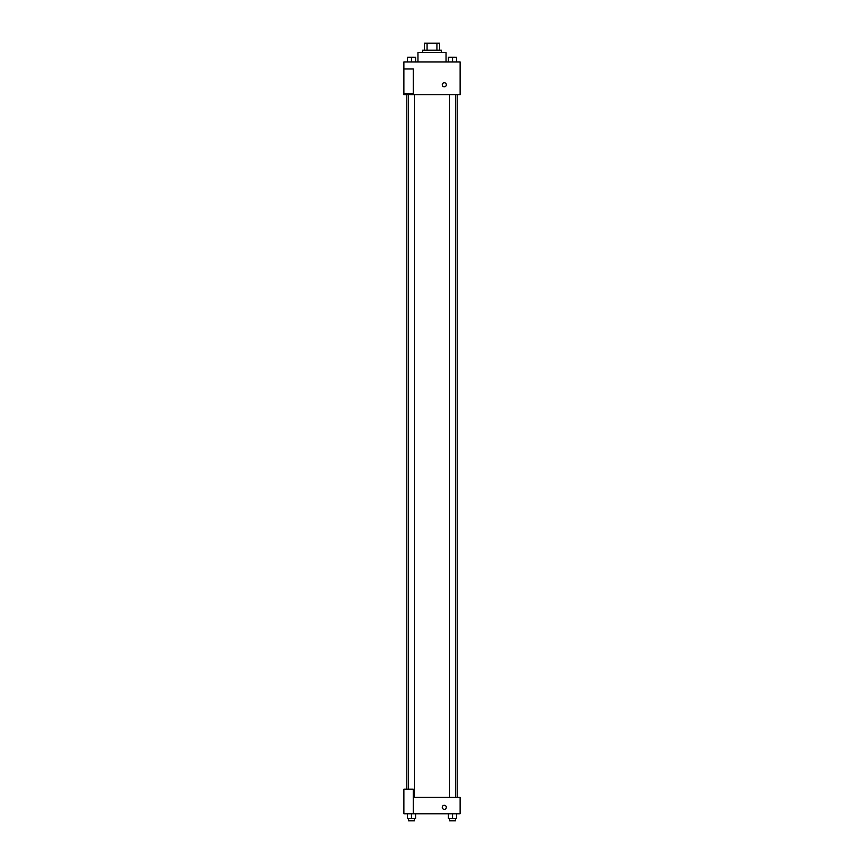 <?xml version="1.0" encoding="UTF-8"?>
<svg xmlns="http://www.w3.org/2000/svg" width="864" height="864" viewBox="0 0 864 864"><rect width="100%" height="100%" fill="white"/><g stroke="black" fill="none" stroke-linecap="round" stroke-linejoin="round"><path stroke-width="1.3" d="M427.075 50.231L427.075 43.2L424.386 43.2L424.386 50.231L424.386 43.2M427.075 43.2L439.614 43.2L439.614 50.231M436.925 50.231L436.925 43.2M422.636 52.564L422.636 50.231L441.364 50.231L441.364 52.564M446.051 61.938L446.051 52.564L417.949 52.564L417.949 61.938M403.898 61.938L460.102 61.938L460.102 94.727L403.898 94.727L403.898 93.56L413.262 93.56L413.262 68.969L403.898 68.969L403.898 61.938M442.249 84.769A2.052 2.052 0 0 1 445.316 82.998A2.052 2.052 0 0 1 445.316 86.551A2.052 2.052 0 0 1 442.249 84.769M403.898 68.969L403.898 93.56M413.262 797.375L460.102 797.375L460.102 813.769L403.898 813.769L403.898 789.178L413.262 789.178L413.262 813.769M442.249 807.332A2.052 2.052 0 0 1 445.316 805.561A2.052 2.052 0 0 1 445.316 809.104A2.052 2.052 0 0 1 442.249 807.332M448.416 813.769L448.416 818.456L456.613 818.456L456.613 813.769L456.613 818.456M452.52 818.456L452.52 813.769M455.447 818.456L455.447 820.8L449.593 820.8L449.593 818.456M407.387 813.769L407.387 818.456L415.584 818.456L415.584 813.769L415.584 818.456M411.48 818.456L411.48 813.769M414.407 818.456L414.407 820.8L408.553 820.8L408.553 818.456M448.416 61.938L448.416 57.251L456.613 57.251L456.613 61.938L456.613 57.251M452.52 61.938L452.52 57.251L449.593 57.229M455.447 57.251L452.52 57.229M407.387 61.938L407.387 57.251L415.584 57.251L415.584 61.938L415.584 57.251M411.48 61.938L411.48 57.251L408.553 57.229M414.407 57.251L411.48 57.229M457.196 797.375L457.196 94.727M406.804 789.178L406.804 94.727M449.593 94.727L449.593 797.375M455.447 94.727L455.447 797.375M414.407 797.375L414.407 94.727M408.553 789.178L408.553 94.727"/></g></svg>
